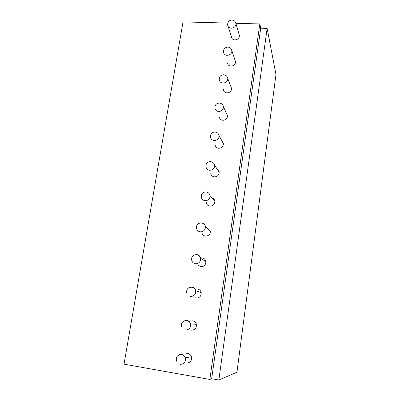 <?xml version="1.0" encoding="UTF-8"?>
<svg xmlns="http://www.w3.org/2000/svg" width="400" height="400" viewBox="0 0 400 400"><rect width="100%" height="100%" fill="white"/><g stroke="black" fill="none" stroke-linecap="round" stroke-linejoin="round"><path stroke-width="0.6" d="M227.815 23.085L183.03 21.895L124.025 364.17L209.845 379.44L211.67 378.725L218.85 380L236.94 372.215L275.975 74.575L267.125 28.39L218.85 380M235.975 23.305L259.815 23.94L260.72 28.21L267.125 28.39M209.845 379.44L259.815 23.94M228.215 26.61L231.415 36.71C231.64 38.62 232.795 39.685 234.88 39.905C237.64 39.675 239.17 38.295 239.47 35.765L239.005 34.16M227.465 62.86C227.705 64.795 228.87 65.88 230.955 66.12C233.76 65.915 235.305 64.505 235.59 61.895L234.985 60.075M223.425 89.58C223.69 91.54 224.86 92.65 226.94 92.91C229.795 92.72 231.36 91.28 231.625 88.59L230.825 86.51M219.3 116.9C219.585 118.875 220.765 120.005 222.835 120.285C225.75 120.115 227.325 118.64 227.57 115.86L226.5 113.475M215.085 144.835C215.395 146.82 216.58 147.965 218.64 148.27C221.615 148.115 223.21 146.6 223.425 143.725L221.96 140.995M210.78 173.41C211.12 175.405 212.31 176.56 214.355 176.88C217.395 176.745 219.005 175.185 219.19 172.205C219.035 170.815 218.355 169.78 217.14 169.095M206.38 202.65C206.755 204.64 207.95 205.805 209.97 206.145C213.09 206.025 214.715 204.415 214.85 201.315C214.595 199.57 213.63 198.415 211.96 197.855M202.05 233.28C202.65 234.88 203.795 235.81 205.485 236.08C208.69 235.975 210.335 234.305 210.41 231.07L205.435 226.63C205.04 224.495 203.78 223.245 201.66 222.875M206.775 227.455L206.33 227.43M198.265 265.295L200.895 266.71C204.21 266.615 205.86 264.875 205.855 261.485C205.425 259.46 204.21 258.26 202.215 257.885M195.165 297.775L196.195 298.06C199.64 297.97 201.3 296.14 201.185 292.57C200.695 290.59 199.485 289.41 197.55 289.03M191.385 330.16C194.99 330.06 196.655 328.12 196.385 324.335C195.83 322.43 194.625 321.29 192.77 320.91L192.31 320.865M186.46 363.03C190.275 362.905 191.93 360.82 191.43 356.775C190.8 354.995 189.615 353.925 187.88 353.56L185.355 353.915M211.67 378.725L260.72 28.21M239.47 35.765L236.04 23.895C235.58 21.51 234.185 20.215 231.845 20C229.025 20.345 227.635 21.985 227.675 24.91C227.905 26.885 229.1 27.98 231.265 28.195C234.135 27.95 235.725 26.515 236.04 23.895L235.28 21.845M235.59 61.895L231.965 50.945C231.495 48.595 230.085 47.305 227.745 47.075C224.87 47.4 223.465 49.035 223.52 51.98C223.77 53.98 224.975 55.1 227.14 55.34C230.055 55.11 231.665 53.645 231.965 50.945L230.925 48.58M222.92 83.095C225.89 82.885 227.515 81.385 227.795 78.6C227.31 76.28 225.895 75 223.555 74.755C220.62 75.06 219.195 76.7 219.275 79.665C219.545 81.69 220.76 82.835 222.92 83.095M218.6 111.485C221.63 111.295 223.275 109.76 223.53 106.88C223.03 104.595 221.61 103.32 219.275 103.06C216.275 103.345 214.825 104.99 214.935 107.99C215.225 110.035 216.45 111.2 218.6 111.485M214.185 140.535C217.275 140.365 218.94 138.785 219.17 135.805C218.65 133.55 217.225 132.285 214.9 132.01C211.825 132.28 210.355 133.935 210.495 136.98C210.81 139.04 212.04 140.225 214.185 140.535M209.665 170.26C212.83 170.11 214.505 168.485 214.7 165.39C214.16 163.17 212.735 161.91 210.425 161.625C207.265 161.88 205.775 163.56 205.95 166.66C206.3 168.735 207.54 169.935 209.665 170.26M205.035 200.695C208.28 200.56 209.98 198.885 210.125 195.66C209.56 193.475 208.135 192.23 205.85 191.925C202.595 192.17 201.08 193.88 201.305 197.065C201.695 199.135 202.935 200.345 205.035 200.695M205.875 191.905L205.585 191.915M200.295 231.855C203.64 231.74 205.35 229.995 205.435 226.63C204.84 224.485 203.42 223.255 201.17 222.945C197.805 223.175 196.265 224.935 196.555 228.22C196.985 230.28 198.235 231.49 200.295 231.855M201.285 222.85L200.01 223M205.855 261.485L200.625 258.32C200 256.225 198.585 255.02 196.38 254.695C192.885 254.925 191.32 256.75 191.7 260.17C192.18 262.195 193.43 263.395 195.445 263.77C198.895 263.67 200.625 261.85 200.625 258.32C200.18 256.205 198.92 254.96 196.84 254.575M196.595 254.55L194.445 254.935M190.47 296.475C194.06 296.375 195.795 294.465 195.685 290.74C195.18 288.67 193.92 287.44 191.905 287.05M191.79 287.035L188.91 287.695M185.375 329.985C189.13 329.885 190.875 327.855 190.6 323.905C190.03 321.915 188.775 320.72 186.84 320.325L183.375 321.26M180.15 364.345C184.13 364.215 185.86 362.035 185.35 357.805C184.7 355.945 183.465 354.825 181.655 354.44C180.21 354.23 178.93 354.63 177.82 355.645M231.625 88.59L227.795 78.6M227.57 115.86L223.53 106.88M223.425 143.725L219.17 135.805M219.19 172.205L214.7 165.39M214.85 201.315L210.125 195.66M201.185 292.57L195.685 290.74C195.015 288.715 193.615 287.54 191.48 287.215C187.825 287.45 186.245 289.36 186.74 292.945M196.385 324.335L190.6 323.905C189.885 321.97 188.505 320.845 186.465 320.52C182.61 320.78 181.015 322.81 181.685 326.605M191.43 356.775L185.35 357.805C184.575 356.01 183.235 354.96 181.33 354.645C177.215 354.955 175.62 357.145 176.55 361.215"/></g></svg>
